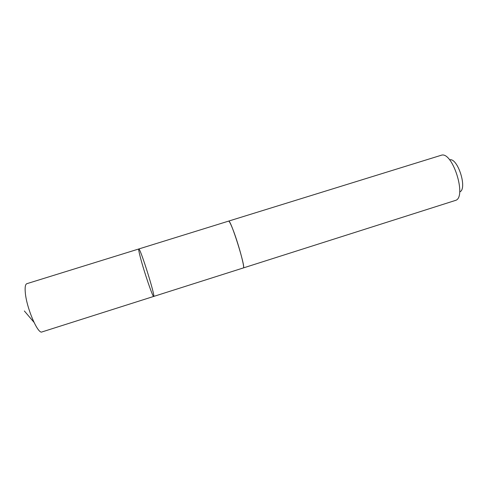 <?xml version="1.0" encoding="UTF-8"?>
<svg xmlns="http://www.w3.org/2000/svg" width="487" height="487" viewBox="0 0 487 487"><rect width="100%" height="100%" fill="white"/><g stroke="black" fill="none" stroke-linecap="round" stroke-linejoin="round"><path stroke-width="0.73" d="M140.201 256.759C138.923 251.767 138.454 249.174 138.789 248.973C140.213 247.706 155.584 296.65 153.691 296.431C152.997 297.928 143.835 271.076 140.201 256.759C138.923 251.767 138.454 249.174 138.789 248.973L26.852 283.684C25.342 284.25 24.825 287.202 25.294 292.535C26.475 307.881 37.937 334.532 41.998 331.933L153.691 296.431C152.997 297.928 143.835 271.076 140.201 256.759M228.586 221.122L228.622 221.104C229.194 221.031 230.436 223.35 232.348 228.068C237.881 241.582 245.265 268.58 243.323 267.935L243.287 267.947M138.789 248.973L228.622 221.11C230.613 218.84 246.258 268.66 243.33 267.941L153.691 296.431M228.622 221.104L441.855 155.067C452.867 152.589 466.491 195.975 456.039 200.236L243.33 267.941M449.915 159.742C457.914 158.178 467.435 188.506 459.978 191.799M33.974 322.291L24.35 310.974"/></g></svg>
